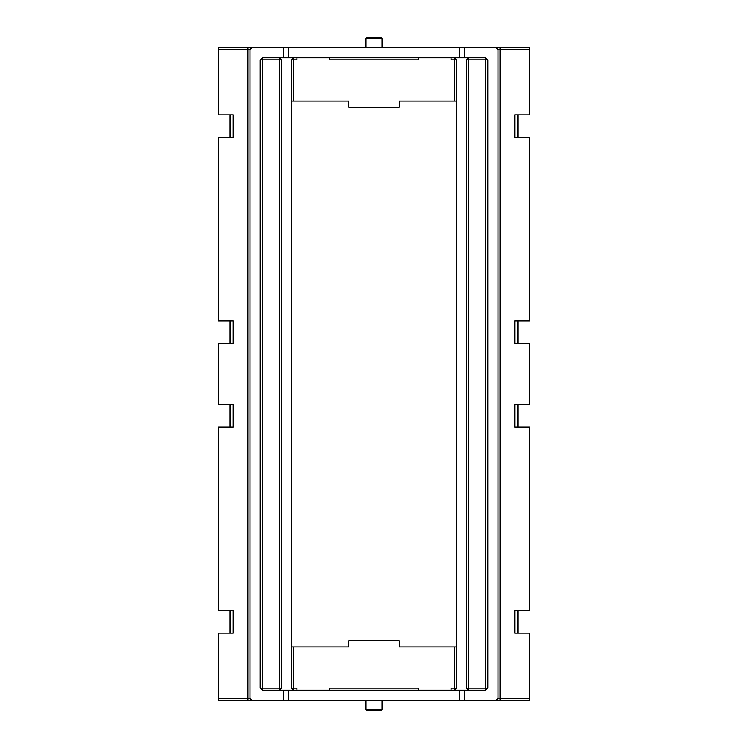 <?xml version="1.0" encoding="UTF-8"?>
<svg xmlns="http://www.w3.org/2000/svg" width="748" height="748" viewBox="0 0 748 748"><rect width="100%" height="100%" fill="white"/><g stroke="black" fill="none" stroke-linecap="round" stroke-linejoin="round"><path stroke-width="1.12" d="M466.612 59.84L468.659 57.802L468.659 690.198L466.612 688.16L466.612 59.84L487.836 59.84L485.789 57.802L464.573 57.802L464.573 47.601L529.444 47.601L529.444 114.921L517.616 114.921L517.616 137.361L529.444 137.361L529.444 320.957L517.616 320.957L517.616 343.397L529.444 343.397L529.444 404.603L517.616 404.603L517.616 427.043L518.841 427.043L518.841 404.603M281.388 59.84L279.341 57.802L279.341 690.198L281.388 688.16L281.388 59.84L260.164 59.84L262.211 57.802L283.427 57.802L283.427 47.601L218.556 47.601L218.556 114.921L230.384 114.921L230.384 137.361L218.556 137.361L218.556 320.957L230.384 320.957L230.384 343.397L218.556 343.397L218.556 404.603L230.384 404.603L230.384 427.043L229.159 427.043L229.159 404.603M518.841 427.043L529.444 427.043L529.444 610.639L517.616 610.639L517.616 633.079L529.444 633.079L529.444 700.399L495.989 700.399L498.028 698.361L498.028 49.639L495.989 47.601M487.836 59.84L487.836 688.16L485.789 690.198L485.789 688.16L487.836 688.16M495.989 700.399L464.573 700.399L464.573 690.198L485.789 690.198M451.109 57.802L451.109 59.84L454.373 59.84L454.373 57.802L456.42 59.84L456.42 688.16L454.373 690.198L454.373 688.16L456.42 688.16M456.42 59.84L454.373 59.84L454.373 101.045L456.42 101.045M456.42 646.955L399.292 646.955L399.292 640.83L348.708 640.83L348.708 646.955L293.627 646.955L293.627 688.16L291.58 688.16L293.627 690.198L293.627 688.16L296.891 688.16L296.891 690.198M454.373 646.955L454.373 688.16L451.109 688.16L451.109 690.198M454.373 101.045L399.292 101.045L399.292 107.17L348.708 107.17L348.708 101.045L291.58 101.045M283.427 57.802L459.683 57.802L459.683 47.601L464.573 47.601M459.683 57.802L464.573 57.802M418.469 57.802L418.469 59.84L329.531 59.84L329.531 57.802M518.841 137.361L518.841 114.921M518.841 343.397L518.841 320.957M464.573 700.399L459.683 700.399L459.683 690.198L464.573 690.198M418.469 690.198L418.469 688.16L329.531 688.16L329.531 690.198M365.837 709.375L382.163 709.375L380.938 710.6L367.062 710.6L365.837 709.375L365.837 700.399M382.163 709.375L382.163 700.399M518.841 633.079L518.841 610.639M517.616 320.957L514.764 320.957L514.764 343.397L517.616 343.397M517.616 114.921L514.764 114.921L514.764 137.361L517.616 137.361M517.616 404.603L514.764 404.603L514.764 427.043L517.616 427.043M517.616 610.639L514.764 610.639L514.764 633.079L517.616 633.079M229.159 427.043L218.556 427.043L218.556 610.639L230.384 610.639L230.384 633.079L218.556 633.079L218.556 700.399L459.683 700.399M459.683 690.198L283.427 690.198L283.427 700.399M252.011 47.601L249.972 49.639L249.972 698.361L247.925 698.361L247.925 49.639L218.556 49.639M252.011 700.399L249.972 698.361M260.164 59.84L260.164 688.16L262.211 690.198L283.427 690.198M296.891 57.802L296.891 59.84L293.627 59.84L293.627 57.802L291.58 59.84L291.58 688.16M291.58 646.955L293.627 646.955M288.317 57.802L288.317 47.601L283.427 47.601M229.159 137.361L229.159 114.921M229.159 343.397L229.159 320.957M288.317 700.399L288.317 690.198M229.159 633.079L229.159 610.639M230.384 320.957L233.236 320.957L233.236 343.397L230.384 343.397M230.384 114.921L233.236 114.921L233.236 137.361L230.384 137.361M230.384 404.603L233.236 404.603L233.236 427.043L230.384 427.043M230.384 610.639L233.236 610.639L233.236 633.079L230.384 633.079M380.938 37.4L382.163 38.625L365.837 38.625L367.062 37.4L380.938 37.4M382.163 47.601L382.163 38.625M459.683 47.601L288.317 47.601M365.837 47.601L365.837 38.625M485.789 57.802L485.789 688.16L466.612 688.16M262.211 57.802L262.211 688.16L260.164 688.16M498.028 49.639L500.075 49.639L500.075 47.601M529.444 698.361L500.075 698.361L500.075 49.639L529.444 49.639M500.075 700.399L500.075 698.361L498.028 698.361M281.388 688.16L262.211 688.16L262.211 690.198M293.627 101.045L293.627 59.84L291.58 59.84M247.925 700.399L247.925 698.361L218.556 698.361M249.972 49.639L247.925 49.639L247.925 47.601"/></g></svg>
